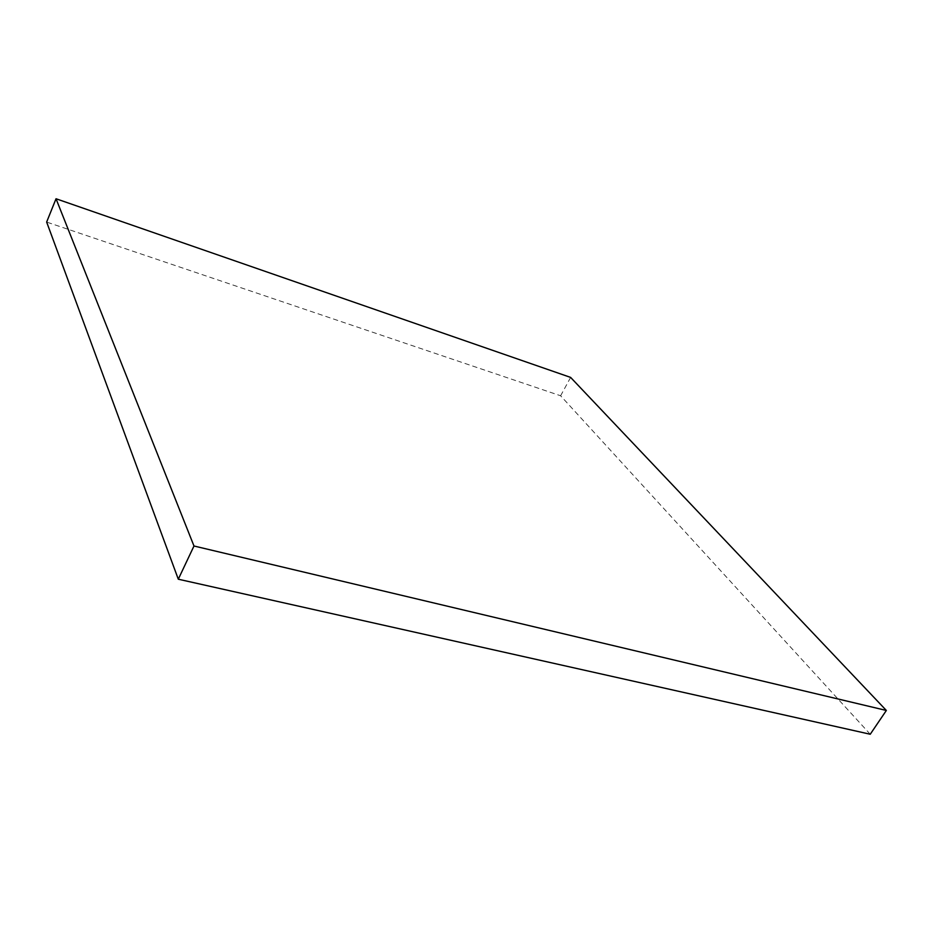 <?xml version="1.0" encoding="UTF-8"?>
<svg xmlns="http://www.w3.org/2000/svg" width="933" height="933" viewBox="0 0 933 933"><rect width="100%" height="100%" fill="white"/><g stroke="black" fill="none" stroke-linecap="round" stroke-linejoin="round"><path stroke-width="0.7" stroke-dasharray="4.67 3.5" d="M870.244 734.248L560.616 395.767L46.65 222.066M570.623 377.41L560.616 395.767"/><path stroke-width="1.4" d="M570.623 377.41L886.35 710.456L870.244 734.248L178.296 579.206L46.65 222.066L56.027 198.752L570.623 377.41M886.35 710.456L193.982 546.003L178.296 579.206M193.982 546.003L56.027 198.752"/></g></svg>
